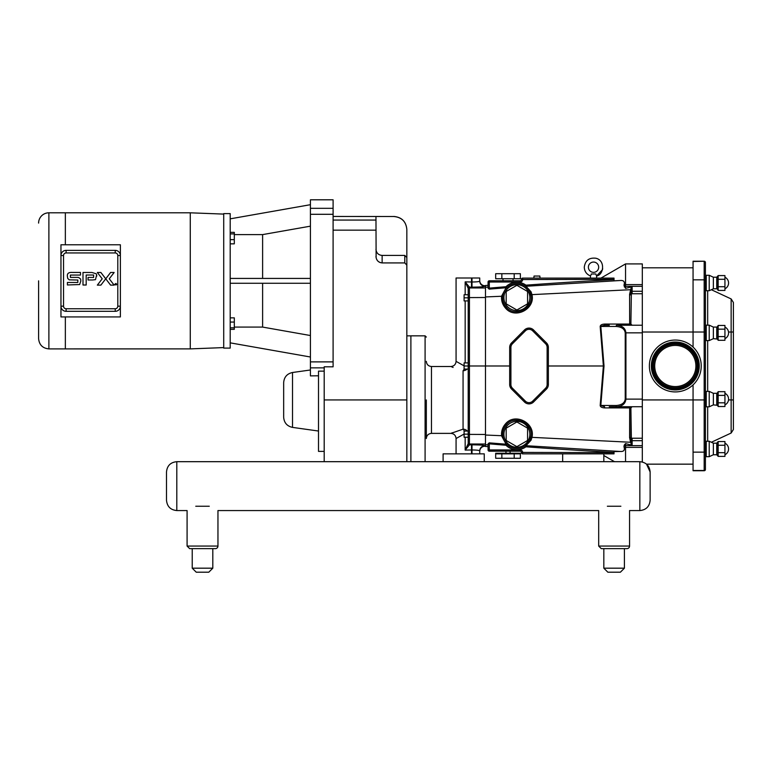 <?xml version="1.0" encoding="UTF-8"?>
<svg xmlns="http://www.w3.org/2000/svg" width="772" height="772" viewBox="0 0 772 772"><rect width="100%" height="100%" fill="white"/><g stroke="black" fill="none" stroke-linecap="round" stroke-linejoin="round"><path stroke-width="1.16" d="M674.911 386.56A20.583 20.583 0 0 1 654.724 365.59A20.583 20.583 0 0 1 675.703 345.412A20.583 20.583 0 0 1 695.881 366.382A20.583 20.583 0 0 1 674.911 386.56M674.805 391.915A25.93 25.93 0 0 1 649.377 365.484A25.93 25.93 0 0 1 675.799 340.056A25.93 25.93 0 0 1 701.227 366.488A25.93 25.93 0 0 1 674.805 391.915M115.192 284.762L115.906 283.43L116.601 284.231L116.234 284.907L115.192 284.762M116.755 284.231L114.835 284.231L116.755 284.231M116.196 284.048L116.215 284.733L115.453 284.733L115.453 283.729L116.196 284.048M105.735 278.808L100.881 272.487L97.34 272.487L102.213 278.808L97.34 285.129L100.881 285.129L105.735 278.808M105.745 278.808L110.599 272.487L114.14 272.487L109.277 278.808L114.14 285.129L110.599 285.129L105.745 278.808M96.77 276.077A5.809 5.201 -44.7 0 0 96.645 274.948L95.487 279.647L92.553 279.985L88.056 279.985L88.047 277.447L93.615 277.447L93.615 275.015L86.184 275.015L86.184 285.013L82.99 285.013L82.99 272.487L91.936 272.487L96.22 273.761L96.645 274.948A15.141 8.781 -12.4 0 0 96.297 273.906A4.777 4.777 0 0 0 96.22 273.761M77.239 277.399L70.406 277.399L70.406 275.064L80.5 275.064L80.491 272.439L72.317 272.439C68.718 272.198 67.067 273.452 67.376 276.212L67.704 278.383L69.191 279.84L77.827 280.033L77.827 282.475L67.415 282.465L67.415 284.964L79.632 284.55L80.838 280.969L80.606 279.03L78.773 277.563A11.879 4.671 -29.1 0 0 77.239 277.399L78.773 277.563M693.063 261.235L704.18 261.235L693.063 261.235L693.063 347.091M693.063 384.881L693.063 470.737L704.18 470.737L693.063 470.737M705.415 469.501L705.415 451.157L705.415 469.501A1.235 1.235 0 0 1 704.18 470.737A1.235 1.235 0 0 0 705.415 469.501A1.235 0.984 180 0 1 704.18 470.486L693.063 470.486M642.314 399.944L704.18 399.944L704.18 452.141A1.235 0.984 0 0 0 705.415 451.157L705.415 262.47A1.235 1.235 0 0 0 704.18 261.235A1.235 1.235 0 0 1 705.415 262.47A1.235 0.984 0 0 0 704.18 261.486L704.18 332.028L705.415 332.028M728.507 399.944L733.4 399.944L733.4 429.493L733.4 302.479L733.4 332.028L731.142 332.028L731.142 433.034L711.379 442.25L713.367 443.186L713.367 454.747L716.744 454.747L718.163 456.387L718.163 441.536L717.449 442.771L717.449 455.162L718.163 456.387L724.937 456.387L724.937 452.682L718.163 452.682M713.367 443.186L716.744 443.186L713.367 443.186L709.217 441.246L709.217 456.686L706.235 456.686L705.415 455.856L705.415 442.067L706.235 441.246L706.235 456.686L709.217 456.686L713.367 454.747M716.744 277.225L718.163 275.585L724.937 275.585L724.937 290.436L718.163 290.436L718.163 275.585L716.744 277.225L716.744 288.786L713.367 288.786L713.367 277.225L716.744 277.225L713.367 277.225L709.217 275.286L706.235 275.286L705.415 276.115L705.415 289.905L706.235 290.726L709.217 290.726L709.217 275.286L706.235 275.286L706.235 290.726M717.449 455.162L716.744 454.747L716.744 443.186L718.163 441.536L724.937 441.536L724.937 452.682M709.217 441.246L706.235 441.246M718.163 391.674L724.937 391.674L724.937 406.526L718.163 406.526L718.163 391.674L717.449 392.909L717.449 405.29L718.163 406.526M716.744 404.885L716.744 393.315L713.367 393.315L713.367 404.885L717.449 405.29M713.367 393.315L709.217 391.385L709.217 406.815L713.367 404.885M709.217 391.385L706.235 391.385L706.235 406.815L709.217 406.815M718.163 325.446L724.937 325.446L724.937 340.298L718.163 340.298L718.163 325.446L717.449 326.681L717.449 339.072L718.163 340.298M716.744 338.657L716.744 327.087L713.367 327.087L713.367 338.657L717.449 339.072M713.367 327.087L709.217 325.157L709.217 340.587L713.367 338.657M709.217 325.157L706.235 325.157L706.235 340.587L705.415 339.767L706.235 340.587L709.217 340.587M724.937 445.251L718.163 445.251M724.937 402.81L718.163 402.81M724.937 395.389L718.163 395.389M724.937 336.582L718.163 336.582M724.937 329.161L718.163 329.161M724.937 286.721L718.163 286.721M724.937 279.29L718.163 279.29M642.314 461.984L642.314 263.908L625.542 263.908L625.542 284.607L623.959 285.244C625.069 281.857 623.872 280.275 620.36 280.497L614.02 280.815L614.02 278.113L522.644 278.113A1.235 1.235 0 0 0 521.409 279.348L522.644 279.348L522.644 278.113M642.314 438.226L632.123 438.226A1.235 1.235 0 0 1 630.888 436.991L630.888 438.216M631.911 325.253L630.888 324.037L631.409 289.77L630.618 289.712L631.486 286.981A206.867 10.287 177.1 0 0 625.542 288.371L625.542 284.607L642.314 284.607M609.282 406.738L616.818 406.738C622.338 406.275 625.378 403.737 625.928 399.124L625.928 332.848C625.378 328.235 622.338 325.697 616.818 325.234L629.653 325.234L629.595 324.066L604.64 324.066L604.572 325.234L609.282 325.234M604.022 365.986L603.376 365.986L600.182 405.435C600.346 406.931 601.832 407.751 604.64 407.905L604.572 406.738L600.828 405.503L604.022 365.986L600.828 326.469L616.114 326.469C621.634 326.855 624.673 328.988 625.223 332.848L625.223 399.124C624.673 402.984 621.634 405.117 616.114 405.503A1.235 0.704 90 0 0 616.818 406.738L642.314 406.738M547.126 347.429L548.361 347.429A6.379 6.379 0 0 0 546.499 342.922L548.361 347.429L548.361 384.543L548.361 347.429A6.379 6.379 0 0 0 546.499 342.922L533.529 329.953A6.379 6.379 0 0 0 524.506 329.953L511.546 342.922L524.506 329.953A6.379 6.379 0 0 1 533.529 329.953L532.661 330.831L545.621 343.791A5.143 5.143 0 0 1 547.126 347.429L547.126 384.543A5.143 5.143 0 0 1 545.621 388.181L532.661 401.141A5.143 5.143 0 0 1 525.385 401.141L512.415 388.181A5.143 5.143 0 0 1 510.91 384.543L510.91 347.429A5.143 5.143 0 0 1 512.415 343.791L525.385 330.831A5.143 5.143 0 0 1 532.661 330.831M510.91 384.543L509.674 384.543A6.379 6.379 0 0 0 511.546 389.049L509.674 384.543L509.674 347.429L509.674 384.543A6.379 6.379 0 0 0 511.546 389.049L524.506 402.019A6.379 6.379 0 0 0 533.529 402.019L546.499 389.049A6.379 6.379 0 0 0 548.361 384.543L547.126 384.543M620.36 280.497L526.022 286.267L531.059 291.797L531.966 294.624L630.618 289.712L629.595 294.402L629.653 325.234M488.068 285.35L488.068 282.021L488.068 288.149L489.216 289.124L488.068 288.149L488.068 285.35L485.492 285.486L485.492 446.486L488.068 446.621L488.068 443.842L488.068 449.951L488.068 446.621M521.409 452.624L521.409 452.624A1.235 1.235 0 0 0 522.644 453.859L522.644 452.624L521.409 452.624A1.235 1.235 0 0 0 522.644 453.859L562.672 453.859L562.672 461.685L484.256 461.685L484.256 453.859L443.099 453.859L443.099 461.685L176.798 461.685C170.544 462.293 167.119 465.719 166.501 471.972L166.501 500.266C167.119 506.519 170.544 509.954 176.798 510.562L176.798 461.685C170.544 462.293 167.119 465.719 166.501 471.972M625.542 288.371L623.959 285.244M624.239 445.126L625.542 443.601L625.542 445.647L624.239 445.126L623.959 446.727C625.069 450.115 623.872 451.697 620.36 451.475L614.02 451.61M625.542 461.685L625.542 445.647L642.314 445.647M604.64 407.905L629.72 407.905L629.653 406.738L629.595 437.57L630.618 442.26L631.409 442.202L632.123 444.904L631.486 444.99A206.867 10.287 -177.1 0 1 625.542 443.601M642.314 325.234L616.818 325.234A1.235 0.704 -90 0 0 616.114 326.469M528.116 288.979L529.322 290.812M531.059 291.797L529.853 291.893A14.205 14.205 0 0 0 502.678 297.664A14.205 14.205 0 0 0 506.355 307.198C514.982 317.929 534.176 308.173 530.74 294.798L531.966 294.624C535.507 309.022 514.972 319.656 505.506 308.096L506.355 307.198A14.205 14.205 0 0 1 513.93 283.768A14.205 14.205 0 0 1 529.853 291.893L530.74 294.798M489.216 289.124L489.303 288.13L488.068 288.13L489.216 289.124L506.075 287.763A1.235 0.888 -134.8 0 0 506.866 287.589L505.998 286.721A231.687 11.522 177.1 0 0 489.303 288.13L489.303 280.786A1.235 1.235 0 0 0 488.068 282.021A1.235 1.235 0 0 1 489.303 280.786L520.174 280.786A1.235 1.235 0 0 0 521.409 279.551L614.02 279.348M614.02 279.589A231.687 11.522 177.1 0 0 525.935 285.167L526.022 286.267A1.235 0.975 125.9 0 1 525.211 286.161L525.935 285.167A15.43 15.43 0 0 0 505.998 286.721L506.075 287.763L501.588 296.139C501.211 300.675 502.514 304.66 505.506 308.096M502.755 296.207L485.492 296.94M509.674 347.429A6.379 6.379 0 0 1 511.546 342.922A6.379 6.379 0 0 0 509.674 347.429L510.91 347.429M529.322 441.159L525.211 445.811A1.235 0.975 54.1 0 1 526.022 445.705L531.059 440.175L529.853 440.079A14.205 14.205 0 0 1 502.678 434.308A14.205 14.205 0 0 0 529.853 440.079L530.74 437.174L531.966 437.348C535.507 422.95 514.972 412.316 505.506 423.876C502.514 427.312 501.211 431.297 501.588 435.833L506.075 444.209L489.216 442.848L488.068 443.842L489.303 443.842L489.216 442.848L489.303 443.842A231.687 11.522 -177.1 0 0 505.998 445.251A15.43 15.43 0 0 0 525.935 446.805L525.211 445.811M505.506 423.876L506.355 424.774A14.205 14.205 0 0 0 502.678 434.308A14.205 14.205 0 0 1 506.355 424.774C514.972 414.043 534.176 423.789 530.74 437.174M531.059 440.175L531.966 437.348L630.618 442.26L631.486 444.99M502.755 435.765L485.492 435.032M506.866 444.382A1.235 0.888 -45.2 0 0 506.075 444.209L505.998 445.251L506.866 444.382M604.64 324.066C601.832 324.221 600.346 325.041 600.182 326.537L604.572 325.234M600.182 405.435L616.114 405.503M614.116 548.631L626.98 548.631A2.577 2.577 0 0 0 629.556 546.065L598.686 546.065L601.253 548.631L626.98 548.631A2.577 2.577 0 0 0 629.556 546.065L629.556 510.562L639.843 510.562C646.096 509.954 649.522 506.519 650.13 500.266L650.13 471.972L650.13 500.266C649.522 506.519 646.096 509.954 639.843 510.562L639.843 461.685L603.829 461.685L603.829 453.859L614.02 453.859L614.02 452.624L522.644 452.421A2.47 2.47 0 0 0 520.174 449.951L488.068 449.951A1.235 1.235 0 0 0 489.303 451.186L520.174 451.186A1.235 1.235 0 0 1 521.409 452.421L522.644 452.421M620.36 451.475L526.022 445.705L525.935 446.805A231.687 11.522 -177.1 0 0 614.02 452.382L614.02 451.475M488.068 449.951A1.235 1.235 0 0 0 489.303 451.186L489.303 443.842M642.314 293.746L632.123 293.746A1.235 1.235 0 0 0 630.888 294.981L629.595 294.402M631.486 286.981L632.123 287.068L631.409 289.77M642.314 291.285L632.123 291.285L632.123 293.746A1.235 1.235 0 0 0 630.888 294.981A1.235 1.235 0 0 1 632.123 293.746A1.235 1.235 0 0 0 630.888 294.981L630.888 293.756M631.409 442.202L630.888 407.934L630.888 437.502L629.595 437.57M632.123 438.226A1.235 1.235 0 0 1 630.888 436.991A1.235 1.235 0 0 0 632.123 438.226L632.123 440.687L642.314 440.687M468.208 437.232L464.088 437.232L464.088 431.056L468.208 431.056L468.208 369.074L464.088 369.074L464.088 362.898L468.208 362.898L468.208 300.916L464.088 300.916L464.088 294.74L468.208 294.74L468.208 288.149L468.208 365.986L509.674 365.986M548.361 365.986L603.376 365.986L600.182 326.537M632.123 287.068L632.123 291.285L630.521 291.218M630.869 324.018A1.235 1.216 90 0 0 632.085 325.234L630.869 324.018L629.72 324.066L629.788 325.234M630.888 407.732L630.888 407.934A1.235 1.216 90 0 1 632.085 406.738L630.888 407.934L629.72 407.905L629.788 406.738M630.521 440.754L632.123 440.687L632.123 444.904M631.38 406.96A1.235 1.226 180 0 0 630.888 407.934M630.888 324.037A1.235 1.226 -0 0 0 631.38 325.012M520.174 280.786L520.174 282.021L488.068 282.021M516.883 310.006L527.575 303.83L527.575 291.488L516.883 285.312L506.181 291.488L506.181 303.83L516.883 310.006M506.181 440.484L516.883 446.66L527.575 440.484L527.575 428.142L516.883 421.966L506.181 428.142L506.181 440.484M514.2 273.703L520.376 273.703L520.376 278.731L495.682 278.731L495.682 273.703L514.2 273.703L514.2 278.731M501.858 273.703L501.858 278.731M520.376 458.269L495.682 458.269L495.682 453.859L520.376 453.859L520.376 458.269M520.376 453.859L520.376 453.241L495.682 453.241L495.682 453.859M501.858 458.269L501.858 453.859M514.2 458.269L514.2 453.859M590.455 278.113L590.455 275.932C586.556 274.321 584.491 271.416 584.279 267.199C585.234 260.473 589.084 257.481 595.839 258.234C605.663 260.357 603.685 275.093 596.621 275.932L596.621 278.113M591.169 274.61L590.455 275.932C586.556 274.321 584.491 271.416 584.279 267.199M596.602 275.903L602.43 269.785L602.681 268.675M595.839 273.992L595.839 274.002C596.708 276.54 596.708 276.54 595.839 273.992L591.236 273.992M588.389 267.199A5.143 5.143 0 0 1 596.109 262.75A5.143 5.143 0 0 1 596.109 271.657A5.143 5.143 0 0 1 588.389 267.199M465.169 437.232L465.169 450.095L469.444 444.846A1.235 1.235 180 0 1 468.208 443.611L465.169 450.095L468.208 443.823L468.208 365.986L464.088 365.986M464.088 365.841L456.069 361.354L456.069 278.007L479.73 278.007L479.73 280.564A5.153 5.143 -90 0 0 484.874 285.727L485.492 285.727M479.73 278.007L479.73 281.105C479.267 281.655 476.691 281.954 472.01 282.002L465.169 281.877L468.208 288.361A1.235 1.235 180 0 1 469.444 287.136L465.169 281.877L465.169 294.74M465.169 450.095L472.01 449.97C476.691 450.018 479.267 450.317 479.73 450.867L479.73 453.859L479.73 450.867A5.143 5.134 180 0 1 484.874 445.733C484.102 445.183 479.808 444.884 472.01 444.836L469.444 444.846L469.444 287.136L472.01 287.136C479.808 287.087 484.102 286.788 484.874 286.238L484.874 285.727M410.887 461.685L410.887 335.839L425.092 335.839L425.092 461.685M479.73 451.408A5.153 5.143 -90 0 1 484.874 446.245L484.874 445.733M479.73 281.105A5.143 5.134 180 0 0 484.874 286.238M467.263 431.056A5.143 4.497 0 0 0 463.065 429.164L450.925 433.382C454.042 433.69 455.76 435.408 456.069 438.525L464.088 434.047M464.204 369.074A5.143 2.055 -75.9 0 1 463.065 370.724L463.065 429.164A5.143 2.055 -104.1 0 1 464.329 431.056M453.106 367.472L450.925 366.497L431.471 366.497L431.471 433.382L450.925 433.382L452.344 432.745M463.065 370.724C447.21 365.503 447.21 365.503 463.065 370.724A5.143 4.497 180 0 0 467.05 369.074M431.471 433.382C428.344 433.69 426.636 435.408 426.327 438.535L426.327 399.944M485.492 446.245L484.874 446.245M469.415 445.019A1.235 1.187 180 0 1 468.208 443.823M469.415 286.952A1.235 1.187 180 0 0 468.208 288.149M468.208 297.828L464.088 297.828M468.208 434.144L464.088 434.144M484.256 461.685L443.099 461.685L484.256 461.685M603.829 453.859L562.672 453.859M603.829 461.685L562.672 461.685L603.829 461.685M406.834 461.685L406.834 257.481L404.779 255.426L382.14 255.426C378.396 255.059 376.331 252.994 375.964 249.25M324.192 461.685L324.192 366.816L333.099 366.816L333.099 199.803L310.421 199.803L310.421 214.298L333.099 214.298M376.118 257.761L375.964 216.517L393.874 216.517C401.749 217.289 406.072 221.612 406.834 229.487L406.834 257.481M333.099 361.885L310.421 361.885L310.421 214.298M404.779 255.426L404.779 262.924L406.834 265.124M404.779 262.924L382.13 262.924L382.14 255.426M375.964 256.323C376.234 260.222 378.29 262.422 382.14 262.924M318.508 375.79L310.421 375.887L310.421 367.868L324.192 367.868M324.192 451.388L318.508 451.388L318.508 371.139L324.192 371.139M310.421 361.885L310.421 367.868M223.716 348.095L223.716 213.603L230.201 213.603L230.201 348.095L223.716 348.095M310.421 226.167L262.615 234.601L234.312 234.601M262.615 278.422L262.615 234.601M310.421 204.696L230.201 218.843M234.312 327.087L262.615 327.087L262.615 283.276M262.615 327.087L310.421 335.53M230.201 342.855L310.421 357.002M230.201 278.422L310.421 278.422M310.421 283.276L230.201 283.276M230.201 317.852L234.312 317.852L234.312 329.335L230.201 329.335M230.201 322.059L234.312 322.059M230.201 327.791L234.312 327.791M230.201 232.362L234.312 232.362L234.312 243.836L230.201 243.836M230.201 233.897L234.312 233.897M230.201 239.638L234.312 239.638M292.52 372.5C287.049 373.696 284.096 377.093 283.662 382.69L283.662 417.198C284.096 422.786 287.049 426.183 292.52 427.389L292.52 372.5L310.421 369.981M382.043 262.924L380.113 262.557M379.284 262.171L377.962 261.187M377.373 260.511L376.533 259.074M223.716 214.095L190.279 212.811L190.279 348.886L223.716 347.593M117.798 306.175A2.577 2.577 0 0 1 115.231 308.752L66.102 308.752A2.577 2.577 0 0 1 63.536 306.175L63.536 255.522A2.577 2.577 0 0 1 66.102 252.946L115.231 252.946A2.577 2.577 0 0 1 117.798 255.522L117.798 306.175L120.374 306.175L120.374 316.925L60.959 316.925L60.959 306.175A5.143 5.143 0 0 0 66.102 311.319L115.231 311.319A5.143 5.143 0 0 0 120.374 306.175L120.374 314.87M120.374 246.828L120.374 255.522A5.143 5.143 0 0 0 115.231 250.369L66.102 250.369A5.143 5.143 0 0 0 60.959 255.522L60.959 244.772L120.374 244.772L120.374 255.522A5.143 5.143 0 0 0 115.231 250.369L115.231 252.946M65.35 316.925L65.35 348.896L190.279 348.886M65.35 348.896L48.887 348.896L48.887 212.802L65.35 212.802L65.35 244.772M115.231 308.752L115.231 311.319A5.143 5.143 0 0 0 120.374 306.175L120.374 255.522L117.798 255.522M63.536 255.522L60.959 255.522L60.959 306.175A5.143 5.143 0 0 0 66.102 311.319L66.102 308.752M66.102 252.946L66.102 250.369A5.143 5.143 0 0 0 60.959 255.522L60.959 246.828M60.959 314.87L60.959 306.175L63.536 306.175M38.6 280.844L38.6 338.609L38.6 280.844M48.887 212.802A10.287 10.287 0 0 0 38.6 223.089M539.85 276.048L540.033 278.113L539.85 276.048L534.041 276.048L533.857 278.113L534.041 276.048M607.361 506.239C596.042 511.624 596.042 511.624 607.361 506.239L620.881 506.239C632.191 511.624 632.191 511.624 620.881 506.239M195.76 506.239C184.45 511.624 184.45 511.624 195.76 506.239L209.28 506.239C220.589 511.624 220.589 511.624 209.28 506.239M189.661 548.631L187.085 546.065L189.661 548.631L215.378 548.631A2.577 2.577 0 0 0 217.955 546.065L187.085 546.065L187.085 510.562L176.798 510.562C170.544 509.954 167.119 506.519 166.501 500.266M208.797 572.197L196.242 572.197L192.228 568.182L212.811 568.182L208.797 572.197L212.811 568.182L212.811 548.631L212.811 568.182M620.399 572.197L607.844 572.197L603.829 568.182L624.413 568.182L620.399 572.197M212.811 548.631L215.378 548.631A2.577 2.577 0 0 0 217.955 546.065L217.955 510.562L598.686 510.562L598.686 546.065L601.253 548.631L603.829 548.631L603.829 568.182M639.843 461.685C646.096 462.293 649.522 465.719 650.13 471.972L650.13 486.119M450.916 510.562L443.099 510.562M674.873 388.345A22.369 22.369 0 0 0 697.666 366.42A22.369 22.369 0 0 0 675.732 343.627A22.369 22.369 0 0 0 652.938 365.552A22.369 22.369 0 0 0 674.873 388.345M653.527 365.571A21.78 21.78 0 0 1 675.722 344.206A21.78 21.78 0 0 1 697.077 366.401A21.78 21.78 0 0 1 674.882 387.766A21.78 21.78 0 0 1 653.527 365.571M674.873 388.403A22.417 22.417 0 0 1 652.89 365.552A22.417 22.417 0 0 1 675.732 343.569A22.417 22.417 0 0 1 697.714 366.42A22.417 22.417 0 0 1 674.873 388.403M674.844 389.928A23.951 23.951 0 0 0 699.249 366.449A23.951 23.951 0 0 0 675.761 342.044A23.951 23.951 0 0 0 651.356 365.523A23.951 23.951 0 0 0 674.844 389.928M651.944 365.532A23.363 23.363 0 0 1 675.751 342.633A23.363 23.363 0 0 1 698.66 366.439A23.363 23.363 0 0 1 674.853 389.339A23.363 23.363 0 0 1 651.944 365.532M675.751 342.681A23.305 23.305 0 0 1 698.612 366.43A23.305 23.305 0 0 1 674.853 389.291A23.305 23.305 0 0 1 652.002 365.542A23.305 23.305 0 0 1 675.751 342.681M693.063 261.486L704.18 261.235M693.063 279.831L704.18 279.831A1.235 0.984 0 0 1 705.415 280.815M642.314 332.028L704.18 332.028L704.18 399.944L705.415 399.944M693.063 452.141L704.18 452.141L704.18 470.737M707.673 441.246L707.673 406.815M733.4 302.479L731.142 298.938L731.142 332.028L728.507 332.028M707.673 391.385L707.673 340.587M707.673 325.157L707.673 290.726M717.449 276.81L717.449 289.201L718.163 290.436M642.314 286.325L625.542 286.325L624.239 286.846M642.314 399.124L625.223 399.124M545.621 388.181L546.499 389.049A6.379 6.379 0 0 0 548.361 384.543M485.492 444.749L488.068 444.875M642.314 447.364L625.542 447.364L623.959 446.727M625.223 332.848L642.314 332.848M488.068 287.097L485.492 287.223M529.843 297.664A12.97 12.97 0 0 1 516.883 310.624A12.97 12.97 0 0 1 503.913 297.664A12.97 12.97 0 0 1 516.883 284.694A12.97 12.97 0 0 1 529.843 297.664M525.385 401.141L524.506 402.019A6.379 6.379 0 0 0 533.529 402.019L532.661 401.141M525.385 330.831L524.506 329.953M546.499 342.922L545.621 343.791M511.546 389.049L512.415 388.181M511.546 342.922L512.415 343.791M529.843 434.308A12.97 12.97 0 0 1 516.883 447.277A12.97 12.97 0 0 1 503.913 434.308A12.97 12.97 0 0 1 516.883 421.348A12.97 12.97 0 0 1 529.843 434.308M520.174 449.951L520.174 451.186A1.235 1.235 0 0 1 521.409 452.421M520.174 282.021A2.47 2.47 0 0 0 522.644 279.551M632.123 293.746A1.235 1.235 0 0 0 630.888 294.981A1.235 1.235 0 0 1 632.123 293.746M630.145 292.366L631.168 292.849M631.168 439.123L630.145 439.606M472.01 278.007L472.01 287.136M471.499 278.007L471.499 287.136M465.169 300.916L465.169 362.898M472.01 453.859L472.01 444.836M471.499 453.859L471.499 444.836M485.492 444.016L469.444 444.016A1.235 1.235 180 0 1 468.208 442.781M485.492 434.462L468.208 434.375M485.492 297.51L468.208 297.596M485.492 287.956L469.444 287.956A1.235 1.235 180 0 0 468.208 289.191M406.834 399.944L324.192 399.944M333.099 216.45L393.874 216.517M375.964 220.059L333.099 220.059M333.099 230.162L375.964 230.162M333.099 208.315L310.421 208.315M731.142 433.034L733.4 429.493M731.142 298.938L711.379 289.722M724.937 454.747A6.417 6.417 0 0 0 724.937 443.186M716.744 443.186L717.449 442.771M706.235 456.686L705.415 455.856M724.937 404.885A6.417 6.417 0 0 0 724.937 393.315M716.744 393.315L717.449 392.909M706.235 406.815L705.415 405.995M706.235 391.385L705.415 392.205M724.937 338.657A6.417 6.417 0 0 0 724.937 327.087M716.744 327.087L717.449 326.681M706.235 325.157L705.415 325.977M716.744 288.786L713.367 288.786L709.217 290.726M724.937 288.786A6.417 6.417 0 0 0 724.937 277.225M706.235 275.286L705.415 276.115M693.063 267.816L642.314 267.816M693.063 464.155L646.531 464.155L650.13 471.972M600.944 278.113L625.542 263.908M513.052 280.786L513.052 278.731M503.006 280.786L503.006 278.731M505.969 451.186L505.969 453.241M510.089 451.186L510.089 453.241M456.069 361.354C455.76 364.48 454.042 366.189 450.925 366.497M431.471 366.497C428.344 366.198 426.636 364.48 426.327 361.354M425.092 335.839L426.327 337.075M456.069 438.525L456.069 453.859M603.829 455.528L614.493 461.685M406.834 335.849L410.887 335.849M393.874 216.45C401.749 217.221 406.072 221.545 406.834 229.419M292.52 427.389L318.508 431.037M65.35 212.811L190.279 212.811M48.887 348.896C42.643 348.288 39.208 344.852 38.6 338.609M192.228 548.631L192.228 568.182L192.228 548.631M624.413 548.631L624.413 568.182M196.242 572.197L192.228 568.182M187.085 546.065L187.085 510.562"/></g></svg>
